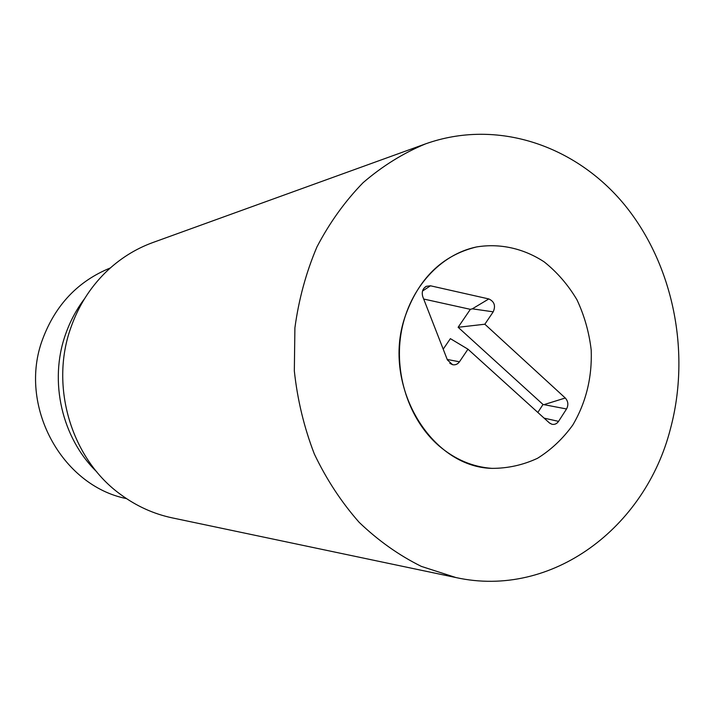 <?xml version="1.0" encoding="UTF-8"?>
<svg xmlns="http://www.w3.org/2000/svg" width="715" height="715" viewBox="0 0 715 715"><rect width="100%" height="100%" fill="white"/><g stroke="black" fill="none" stroke-linecap="round" stroke-linejoin="round"><path stroke-width="1.07" d="M404.797 317.46C418.114 278.868 441.995 255.371 476.431 246.97C499.964 243.064 523.711 248.427 544.231 261.913C557.182 272.245 568.094 284.874 576.951 299.773C584.396 315.637 589.151 332.439 591.216 350.18C592.172 377.538 586.032 402.482 572.804 425.005C562.946 438.679 551.185 449.78 537.501 458.297C523.023 465.036 507.829 468.397 491.929 468.37C430.689 467.101 381.837 385.26 404.797 317.46M126.484 498.605C61.365 485.664 17.714 405.065 42.659 339.107C55.538 304.805 78.096 281.093 110.333 267.955M96.757 471.837C61.856 437.973 48.799 381.256 65.53 334.397C70.088 321.33 76.451 309.398 84.629 298.602M425.586 143.858L152.939 242.501C135.198 248.954 119.342 258.991 105.355 272.612C89.858 287.957 78.355 306.288 70.865 327.613C49.469 386.806 71.661 459.459 120.907 494.682C136.645 506.229 153.752 513.96 172.217 517.875L455.947 577.559L421.35 566.396C398.97 555.323 378.244 540.629 359.171 522.343C341.404 502.189 326.451 479.408 314.332 453.989C304.09 427.436 297.422 399.765 294.33 370.96L294.902 327.872C298.754 299.406 306.109 272.406 316.968 246.863C329.651 222.615 345.032 201.219 363.104 182.674C382.409 166.059 403.233 153.126 425.586 143.858C497.014 118.404 575.781 145.404 624.624 204.91C673.414 264.711 690.985 352.298 670.456 428.768C645.377 527.545 552.06 598.75 455.947 577.559M566.539 408.971L558.558 421.367C556.797 423.87 554.554 424.826 551.837 424.236L549.281 422.815L467.968 349.197L459.45 361.799C457.663 364.239 455.384 365.204 452.595 364.695L447.402 359.94L422.824 296.823C421.448 292.158 422.601 288.654 426.274 286.304L430.493 285.794L488.819 298.942C494.369 301.516 495.835 305.814 493.216 311.829L484.85 324.217L565.279 398.005C568.211 401.285 568.622 404.94 566.539 408.971L543.016 404.476L458.127 327.282L470.354 309.336L423.682 299.031M484.85 324.217L458.127 327.282M488.819 298.942L472.329 308.826L470.354 309.336M467.968 349.197L450.379 338.651L443.211 349.161M537.841 412.457L543.016 404.476M438.912 445.803C408.739 419.678 393.375 372.649 401.624 330.196C409.865 287.716 440.538 254.415 476.431 246.97C499.964 243.064 523.711 248.427 544.231 261.913C557.182 272.245 568.094 284.874 576.951 299.773C584.396 315.637 589.151 332.439 591.216 350.18C592.172 377.538 586.032 402.482 572.804 425.005C562.946 438.679 551.185 449.78 537.501 458.297C523.023 465.036 507.829 468.397 491.929 468.37C472.597 466.958 454.919 459.432 438.912 445.803M565.279 398.005L544.83 404.368M493.216 311.829L472.329 308.826M430.493 285.794L422.529 291.023M459.45 361.799L447.215 359.457M558.558 421.367L544.124 418.141M423.789 288.431L426.274 286.304M449.798 363.3L452.595 364.695M549.585 423.074L551.837 424.236"/></g></svg>
